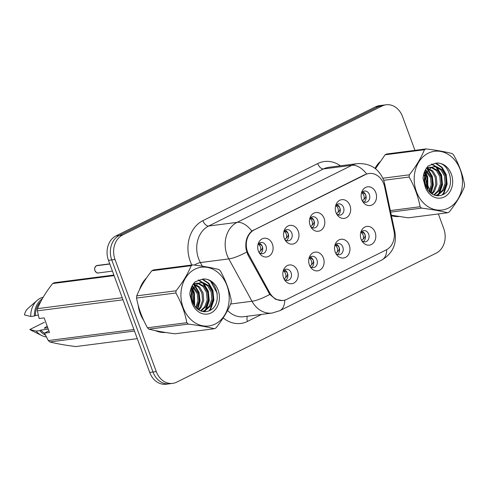 <?xml version="1.0" encoding="UTF-8"?>
<svg xmlns="http://www.w3.org/2000/svg" width="489" height="489" viewBox="0 0 489 489"><rect width="100%" height="100%" fill="white"/><g stroke="black" fill="none" stroke-linecap="round" stroke-linejoin="round"><path stroke-width="0.73" d="M323.4 258.003A9.45 7.677 -97.3 0 1 320.656 269.604A9.45 7.677 -97.3 0 1 310.704 267.459A9.45 7.677 -97.3 0 1 309.396 264.965A9.45 7.677 -97.3 0 1 309.378 257.147A9.45 7.677 -97.3 0 1 316.371 252.073A9.45 7.677 -97.3 0 1 323.4 258.003M309.995 266.309A5.672 4.603 82.7 0 0 313.473 267.575A5.672 4.603 82.7 0 0 316.951 259.867A5.672 4.603 82.7 0 0 312.025 256.328A5.672 4.603 82.7 0 0 308.981 258.436M349.256 245.148A9.45 7.677 -97.3 0 1 346.512 256.749A9.45 7.677 -97.3 0 1 336.56 254.604A9.45 7.677 -97.3 0 1 335.252 252.11A9.45 7.677 -97.3 0 1 335.234 244.292A9.45 7.677 -97.3 0 1 342.227 239.219A9.45 7.677 -97.3 0 1 349.256 245.148M335.851 253.455A5.672 4.603 82.7 0 0 339.329 254.72A5.672 4.603 82.7 0 0 342.807 247.012A5.672 4.603 82.7 0 0 337.881 243.473A5.672 4.603 82.7 0 0 334.837 245.582M375.112 232.293A9.45 7.677 -97.3 0 1 372.367 243.895A9.45 7.677 -97.3 0 1 362.416 241.749A9.45 7.677 -97.3 0 1 361.108 239.255A9.45 7.677 -97.3 0 1 361.09 231.438A9.45 7.677 -97.3 0 1 368.083 226.364A9.45 7.677 -97.3 0 1 375.112 232.293M361.707 240.6A5.672 4.603 82.7 0 0 365.185 241.866A5.672 4.603 82.7 0 0 368.663 234.158A5.672 4.603 82.7 0 0 363.737 230.619A5.672 4.603 82.7 0 0 360.693 232.727M297.544 270.857A9.45 7.677 -97.3 0 1 294.8 282.459A9.45 7.677 -97.3 0 1 284.849 280.313A9.45 7.677 -97.3 0 1 283.541 277.819A9.45 7.677 -97.3 0 1 283.522 270.001A9.45 7.677 -97.3 0 1 290.515 264.928A9.45 7.677 -97.3 0 1 297.544 270.857M284.14 279.164A5.672 4.603 82.7 0 0 287.618 280.429A5.672 4.603 82.7 0 0 291.096 272.721A5.672 4.603 82.7 0 0 286.169 269.182A5.672 4.603 82.7 0 0 283.125 271.291M298.266 231.266A9.45 7.677 -97.3 0 1 295.527 242.868A9.45 7.677 -97.3 0 1 285.576 240.722A9.45 7.677 -97.3 0 1 284.268 238.229A9.45 7.677 -97.3 0 1 284.25 230.411A9.45 7.677 -97.3 0 1 291.242 225.337A9.45 7.677 -97.3 0 1 298.266 231.266M284.867 239.573A5.672 4.603 82.7 0 0 288.345 240.839A5.672 4.603 82.7 0 0 291.823 233.131A5.672 4.603 82.7 0 0 286.896 229.592A5.672 4.603 82.7 0 0 283.852 231.7M324.121 218.412A9.45 7.677 -97.3 0 1 321.383 230.013A9.45 7.677 -97.3 0 1 311.432 227.868A9.45 7.677 -97.3 0 1 310.124 225.374A9.45 7.677 -97.3 0 1 310.105 217.556A9.45 7.677 -97.3 0 1 317.098 212.483A9.45 7.677 -97.3 0 1 324.121 218.412M310.723 226.719A5.672 4.603 82.7 0 0 314.201 227.99A5.672 4.603 82.7 0 0 317.679 220.276A5.672 4.603 82.7 0 0 312.752 216.737A5.672 4.603 82.7 0 0 309.708 218.846M349.977 205.557A9.45 7.677 -97.3 0 1 347.239 217.159A9.45 7.677 -97.3 0 1 337.288 215.013A9.45 7.677 -97.3 0 1 335.98 212.519A9.45 7.677 -97.3 0 1 335.961 204.702A9.45 7.677 -97.3 0 1 342.954 199.628A9.45 7.677 -97.3 0 1 349.977 205.557M336.579 213.864A5.672 4.603 82.7 0 0 340.057 215.136A5.672 4.603 82.7 0 0 343.535 207.422A5.672 4.603 82.7 0 0 338.608 203.889A5.672 4.603 82.7 0 0 335.564 205.991M375.833 192.703A9.45 7.677 -97.3 0 1 373.095 204.304A9.45 7.677 -97.3 0 1 363.144 202.165A9.45 7.677 -97.3 0 1 361.836 199.665A9.45 7.677 -97.3 0 1 361.817 191.847A9.45 7.677 -97.3 0 1 368.81 186.774A9.45 7.677 -97.3 0 1 375.833 192.703M362.435 201.01A5.672 4.603 82.7 0 0 365.913 202.281A5.672 4.603 82.7 0 0 369.391 194.567A5.672 4.603 82.7 0 0 364.464 191.034A5.672 4.603 82.7 0 0 361.42 193.137M272.41 244.121A9.45 7.677 -97.3 0 1 269.671 255.723A9.45 7.677 -97.3 0 1 259.72 253.577A9.45 7.677 -97.3 0 1 258.412 251.083A9.45 7.677 -97.3 0 1 258.394 243.265A9.45 7.677 -97.3 0 1 265.386 238.192A9.45 7.677 -97.3 0 1 272.41 244.121M259.011 252.428A5.672 4.603 82.7 0 0 262.489 253.693A5.672 4.603 82.7 0 0 265.967 245.985A5.672 4.603 82.7 0 0 261.04 242.446A5.672 4.603 82.7 0 0 257.996 244.555M310.264 257.031A5.672 4.603 -97.3 0 1 313.302 260.337A5.672 4.603 -97.3 0 1 311.591 267.342M336.12 244.176A5.672 4.603 -97.3 0 1 339.158 247.483A5.672 4.603 -97.3 0 1 337.447 254.488M361.976 231.321A5.672 4.603 -97.3 0 1 365.014 234.628A5.672 4.603 -97.3 0 1 363.303 241.633M284.409 269.885A5.672 4.603 -97.3 0 1 287.446 273.186A5.672 4.603 -97.3 0 1 285.735 280.197M285.136 230.295A5.672 4.603 -97.3 0 1 288.174 233.601A5.672 4.603 -97.3 0 1 286.462 240.606M310.992 217.44A5.672 4.603 -97.3 0 1 314.03 220.747A5.672 4.603 -97.3 0 1 312.318 227.752M336.848 204.585A5.672 4.603 -97.3 0 1 339.886 207.892A5.672 4.603 -97.3 0 1 338.174 214.903M362.704 191.737A5.672 4.603 -97.3 0 1 365.741 195.038A5.672 4.603 -97.3 0 1 364.03 202.049M259.28 243.149A5.672 4.603 -97.3 0 1 262.318 246.456A5.672 4.603 -97.3 0 1 260.606 253.461M248.742 254.5A17.011 13.814 -97.3 0 1 247.544 251.859A17.011 13.814 -97.3 0 1 254.347 229.83L365.424 174.61A17.011 13.814 -97.3 0 1 369.048 173.503A17.011 13.814 -97.3 0 1 384.641 186.939L393.914 230.674A17.011 13.814 -97.3 0 1 386.298 249.867L286.743 299.36A17.011 13.814 -97.3 0 1 283.119 300.466A17.011 13.814 -97.3 0 1 269.543 292.508L248.742 254.5L247.795 254.622M138.136 305.026A30.556 24.817 82.7 0 0 140.135 313.315A30.556 24.817 82.7 0 0 143.79 320.546M155.355 330.625A30.556 24.817 82.7 0 0 165.612 332.471M391.414 215.698A30.556 24.817 82.7 0 0 398.877 216.511M282.459 300.57L275.704 299.372L269.769 294.427L247.801 254.641L246.12 249.561C245.007 241.609 246.914 235.435 251.835 231.04L364.653 174.726M172.69 383.376L166.132 384.22A18.9 15.348 82.7 0 1 149.713 372.435L108.466 260.337A18.9 15.348 82.7 0 1 116.027 235.863L375.515 106.859A18.9 15.348 82.7 0 1 379.543 105.624L382.826 105.202A18.9 15.348 82.7 0 0 378.798 106.431L119.31 235.435A18.9 15.348 82.7 0 0 111.749 259.916L152.996 372.013A18.9 15.348 82.7 0 0 169.408 383.798A18.9 15.348 82.7 0 1 152.996 372.013L111.749 259.916A18.9 15.348 82.7 0 1 119.31 235.435L378.798 106.431A18.9 15.348 82.7 0 1 382.826 105.202L386.108 104.78A18.9 15.348 82.7 0 0 382.08 106.009L122.586 235.013A18.9 15.348 82.7 0 0 115.031 259.494L156.278 371.591A18.9 15.348 82.7 0 0 172.69 383.376A18.9 15.348 82.7 0 0 176.718 382.141L436.212 253.137A18.9 15.348 82.7 0 0 443.767 228.663L438.358 213.95M146.529 277.923A30.556 24.817 82.7 0 0 139.451 289.812M379.794 161.963A30.556 24.817 82.7 0 0 375.026 168.357M414.953 150.349L402.526 116.565A18.9 15.348 82.7 0 0 386.108 104.78M426.646 168.173L431.732 176.382L432.789 184.787L430.656 193.008L430.094 191.499M429.66 190.319L427.765 185.166M426.652 182.14L424.935 177.47M424.709 176.847L423.731 174.194M109.793 263.944L97.274 265.454A3.778 3.068 82.7 0 0 96.59 265.643L96.547 265.735M96.345 265.765A3.778 3.068 82.7 0 0 94.958 270.594A3.778 3.068 82.7 0 0 98.24 272.954C97.433 273.449 96.327 272.66 94.933 270.594C94.89 269.427 93.57 268.718 96.333 265.772L109.823 264.029M258.1 244.048C260.331 245.564 261.157 247.825 260.588 250.826C262.165 249.323 262.721 247.874 262.269 246.474C261.725 245.123 260.331 244.317 258.1 244.048M258.913 252.245L260.588 250.826M283.229 270.784C285.46 272.3 286.291 274.555 285.717 277.563C287.3 276.053 287.856 274.604 287.391 273.204C286.847 271.86 285.46 271.053 283.229 270.784M284.042 278.981L285.717 277.563M283.956 231.193C286.187 232.709 287.012 234.971 286.444 237.972C288.021 236.468 288.577 235.02 288.125 233.62C287.581 232.275 286.187 231.462 283.956 231.193M284.769 239.39L286.444 237.972M309.812 218.338C312.043 219.854 312.868 222.116 312.3 225.117C313.877 223.614 314.433 222.165 313.981 220.765C313.437 219.42 312.043 218.607 309.812 218.338M310.625 226.535L312.3 225.117M335.668 205.49C337.893 207 338.724 209.261 338.156 212.263C339.733 210.759 340.289 209.31 339.837 207.911C339.293 206.566 337.899 205.753 335.668 205.49M336.481 213.681L338.156 212.263M361.524 192.635C363.749 194.151 364.58 196.407 364.012 199.408C365.589 197.904 366.145 196.456 365.693 195.056C365.149 193.711 363.755 192.904 361.524 192.635M362.337 200.826L364.012 199.408M309.085 257.929C311.316 259.445 312.147 261.707 311.572 264.708C313.156 263.198 313.712 261.749 313.247 260.35C312.703 259.005 311.316 258.198 309.085 257.929M309.898 266.126L311.572 264.708M334.941 245.075C337.172 246.59 338.003 248.852 337.428 251.853C339.011 250.344 339.568 248.895 339.103 247.495C338.559 246.15 337.172 245.344 334.941 245.075M335.754 253.271L337.428 251.853M360.796 232.22C363.027 233.736 363.859 235.998 363.284 238.999C364.867 237.489 365.424 236.04 364.959 234.641C364.415 233.296 363.027 232.489 360.796 232.22M361.609 240.417L363.284 238.999M215.16 324.048A29.609 24.047 82.7 0 0 227 285.704A29.609 24.047 82.7 0 0 194.97 269.17A29.609 24.047 82.7 0 0 183.131 307.514A29.609 24.047 82.7 0 0 215.16 324.048M215.191 328.327A34.022 27.628 82.7 0 0 216.01 327.899C222.831 319.274 227.868 310.912 231.12 302.813A34.022 27.628 82.7 0 0 231.285 300.613C229.414 290.503 225.771 280.594 220.35 270.888A34.022 27.628 82.7 0 0 218.87 269.512C211.914 267.734 203.235 266.187 192.825 264.879A34.022 27.628 82.7 0 0 191.994 265.27A34.022 27.628 82.7 0 0 191.175 265.698L151.822 270.772C145.044 279.323 140.007 287.691 136.718 295.857A34.022 27.628 82.7 0 0 136.547 298.058C138.436 308.217 142.079 318.125 147.482 327.783A34.022 27.628 82.7 0 0 148.968 329.158C155.85 330.925 164.53 332.471 175.013 333.791L214.359 328.724A34.022 27.628 82.7 0 0 215.191 328.327M192.825 264.879L153.473 269.946A34.022 27.628 82.7 0 0 152.641 270.344A34.022 27.628 82.7 0 0 151.822 270.772M197.904 283.198L196.144 283.241L193.088 284.256M202.446 311.462L205.417 310.546L210.484 306.053L212.978 299.176L212.336 291.744L208.84 285.729L203.522 282.74L200.777 282.642L197.917 283.553L193.626 287.948C190.111 295.197 190.985 301.866 196.248 307.954L196.517 308.198C200.386 311.664 204.512 312.569 208.901 310.912C224.207 305.252 216.425 275.637 201.933 279.298L195.056 281.872C191.89 285.124 190.148 289.317 189.818 294.451L192.159 303.443A17.604 14.297 82.7 0 0 211.071 312.923A17.604 14.297 82.7 0 0 218.669 291.884A17.604 14.297 82.7 0 0 201.933 279.298M202.244 311.42L204.261 310.692L209.323 306.206L211.816 299.329L211.181 291.89L207.678 285.882L202.36 282.887L200.197 282.734M193.742 304.714L193.815 294.133L192.324 290.766M192.177 290.521L190.887 288.742M193.014 303.296L192.654 294.28L191.89 292.3M191.688 291.884L190.533 289.928M196.413 308.107L199.084 300.967L198.442 293.534L192.311 285.509M195.765 307.459L197.966 300.766L197.287 293.681L191.969 286.151M198.827 309.995L201.223 307.245L203.711 300.368L203.076 292.935L199.573 286.927L193.876 283.864M198.241 309.616L200.062 307.398L202.556 300.521L201.914 293.088L198.516 287.171L193.326 284.127M200.991 311.041L205.851 306.652L208.345 299.775L207.703 292.343L204.206 286.328L198.51 283.265M200.484 310.845L204.695 306.799L207.189 299.922L206.547 292.489L203.143 286.578L197.953 283.528M197.348 283.418L195.569 283.333M196.144 283.241L193.455 283.736M200.777 282.642L196.755 283.699M192.159 303.443C190.245 297.391 190.734 292.226 193.626 287.948M147.482 327.783L186.835 322.709A34.022 27.628 82.7 0 0 188.32 324.091L148.968 329.158M136.718 295.857L176.064 290.79A34.022 27.628 82.7 0 0 175.899 292.99L136.547 298.058M176.064 290.79C182.843 282.232 187.88 273.871 191.175 265.698M186.835 322.709C184.964 312.599 181.315 302.697 175.899 292.99M214.359 328.724C207.483 326.958 198.797 325.411 188.32 324.091M194.243 305.527L193.84 292.948L192.617 289.977M192.513 289.775L191.272 287.691M197.391 308.975L199.53 300.753L198.467 292.349L193.381 284.14M204.09 311.695L204.799 310.815M205.282 310.148L208.681 300.808L207.727 291.157L202.642 282.948M202.238 282.581L198.192 280.099M208.87 310.925L210.178 309.14L213.308 300.215L212.36 290.558L208.326 283.424L202.171 279.268M194.646 306.102L194.414 292.868L192.898 289.329M192.825 289.188L191.511 287.129M197.782 309.28L200.093 300.912L199.047 292.275L194.322 284.409M204.591 311.713L205.582 310.466M206.224 309.513L209.268 300.637L208.308 291.083L203.583 283.217M202.978 282.648L198.583 279.952M209.689 310.558L210.759 309.066L213.889 300.136L212.941 290.484L208.919 283.363L202.788 279.207M448.425 208.088A29.609 24.047 82.7 0 0 460.265 169.738A29.609 24.047 82.7 0 0 428.23 153.204A29.609 24.047 82.7 0 0 416.396 191.547A29.609 24.047 82.7 0 0 448.425 208.088M391.31 215.203L408.272 217.825L447.624 212.758A34.022 27.628 82.7 0 0 448.456 212.36A34.022 27.628 82.7 0 0 449.275 211.933C456.096 203.308 461.133 194.946 464.385 186.847A34.022 27.628 82.7 0 0 464.55 184.646C462.68 174.536 459.037 164.628 453.615 154.921A34.022 27.628 82.7 0 0 452.129 153.546C445.179 151.767 436.5 150.227 426.09 148.913A34.022 27.628 82.7 0 0 425.253 149.31A34.022 27.628 82.7 0 0 424.434 149.738L385.087 154.805L375.485 168.711M426.09 148.913L386.738 153.986A34.022 27.628 82.7 0 0 385.907 154.377A34.022 27.628 82.7 0 0 385.087 154.805M431.17 167.232L429.409 167.275L426.353 168.289M435.711 195.502L438.682 194.579L443.743 190.087L446.237 183.21L445.601 175.777L442.099 169.769L436.781 166.773L434.036 166.676L431.176 167.586L426.885 171.981C423.376 179.237 424.25 185.906 429.513 191.988L429.782 192.232C433.651 195.698 437.777 196.602 442.16 194.946C457.466 189.286 449.684 159.671 435.198 163.338L428.315 165.905C425.155 169.157 423.407 173.351 423.083 178.485L425.424 187.483A17.604 14.297 82.7 0 0 444.33 196.957A17.604 14.297 82.7 0 0 451.928 175.918A17.604 14.297 82.7 0 0 435.198 163.338M435.503 195.453L437.527 194.726L442.588 190.239L445.082 183.363L444.44 175.93L440.944 169.915L435.626 166.92L433.462 166.773M427.007 188.748L427.074 178.167L425.589 174.799M425.436 174.555L424.152 172.782M426.28 187.336L425.919 178.314L425.155 176.333M424.953 175.918L423.792 173.962M429.678 192.14L432.349 185.001L431.708 177.568L425.577 169.542M429.03 191.499L431.231 184.799L430.546 177.721L425.234 170.19M432.087 194.029L434.483 191.285L436.977 184.408L436.335 176.975L432.838 170.961L427.141 167.898M431.506 193.65L433.327 191.431L435.821 184.555L435.179 177.122L431.775 171.205L426.585 168.161M434.256 195.08L439.116 190.686L441.61 183.809L440.968 176.376L437.472 170.361L431.769 167.305M433.743 194.879L437.955 190.832L440.448 183.956L439.813 176.523L436.408 170.612L431.219 167.568M430.613 167.452L428.829 167.366M429.409 167.275L426.72 167.77M434.036 166.676L430.02 167.739M425.424 187.483C423.511 181.425 424 176.26 426.885 171.981M390.332 210.582L420.094 206.743A34.022 27.628 82.7 0 0 421.579 208.125L390.656 212.11M382.881 178.234L409.33 174.824A34.022 27.628 82.7 0 0 409.159 177.024L383.7 180.307M409.33 174.824C416.108 166.266 421.145 157.904 424.434 149.738M420.094 206.743C418.223 196.639 414.58 186.731 409.159 177.024M447.624 212.758C440.742 210.991 432.062 209.445 421.579 208.125M427.508 189.561L427.099 176.981L425.882 174.011M425.778 173.809L424.538 171.725M437.355 195.728L438.065 194.848M438.541 194.182L441.94 184.848L440.992 175.19L435.907 166.981M435.503 166.615L431.451 164.133M442.129 194.958L443.444 193.179L446.573 184.249L445.626 174.591L441.591 167.458L435.43 163.302M427.912 190.135L427.679 176.908L426.157 173.363M426.084 173.228L424.776 171.162M431.041 193.314L433.352 184.946L432.313 176.309L427.582 168.448M437.851 195.747L438.847 194.5M439.489 193.546L442.533 184.671L441.573 175.117L436.848 167.25M436.237 166.682L431.848 163.986M442.955 194.591L444.024 193.1L447.148 184.176L446.2 174.518L442.184 167.403L436.054 163.24M145.502 279.439A30.239 24.56 82.7 0 0 140.349 288.064M138.711 307.104A30.239 24.56 82.7 0 0 140.367 313.198A30.239 24.56 82.7 0 0 142.941 318.681M47.195 326.157L44.206 328.217L47.781 327.758M113.882 275.05L54.297 282.728A34.022 27.628 82.7 0 0 52.647 283.547C45.868 292.104 40.831 300.466 37.537 308.638A34.022 27.628 82.7 0 0 37.372 310.839L39.151 318.528L44.151 317.887L49.517 332.483L44.523 333.125L48.307 340.558L133.925 329.525M40.813 301.524A18.9 15.348 82.7 0 0 35.416 315.509L38.289 315.142M42.298 298.767A20.159 16.369 82.7 0 0 34.395 316.016L35.416 315.509M43.185 297.22A20.159 16.369 82.7 0 0 37.17 300.38A20.159 16.369 82.7 0 0 30.752 316.487L34.395 316.016M37.17 300.38L28.166 308.235A12.598 10.232 82.7 0 0 24.45 314.922L30.752 316.487M114.096 275.631L52.647 283.547M134.475 331.029L49.792 341.939C56.669 343.7 65.349 345.246 75.832 346.567L137.281 338.651M48.307 340.558A34.022 27.628 82.7 0 0 49.792 341.939M122.99 299.806L37.372 310.839M37.537 308.638L122.226 297.728M44.523 333.125L48.894 330.778M156.993 330.961A30.239 24.56 82.7 0 0 163.992 332.214M48.289 329.14L40.789 330.106A18.9 15.348 82.7 0 0 44.597 333.29M40.789 330.106L39.768 330.613A20.159 16.369 82.7 0 0 45.471 335.112M39.768 330.613L36.119 331.084A20.159 16.369 82.7 0 0 41.699 335.521A20.159 16.369 82.7 0 0 46.394 336.952M36.119 331.084L29.823 329.519A12.598 10.232 82.7 0 0 30.996 330.203L41.699 335.521M44.395 322.269L29.823 329.519M163.045 332.502A30.239 24.56 82.7 0 0 163.717 332.428L164.604 332.312M378.767 163.473A30.239 24.56 82.7 0 0 375.252 168.528M391.347 215.356A30.239 24.56 82.7 0 0 397.257 216.248M396.31 216.535A30.239 24.56 82.7 0 0 396.982 216.462L397.869 216.352M269.543 292.508L268.589 292.63M365.424 174.61L364.702 174.701M254.347 229.83L253.62 229.922M191.81 265.007A31.498 25.581 -97.3 0 1 202.88 220.655L317.691 163.577A6.302 3.539 -116.4 0 0 323.48 168.943L208.669 226.022A25.202 20.465 82.7 0 0 198.595 258.657A25.202 20.465 82.7 0 0 200.374 262.569L202.367 266.218M317.691 163.577A31.498 25.581 -97.3 0 1 340.43 165.814M328.852 167.305A25.202 20.465 82.7 0 0 323.48 168.943L351.921 165.282A25.202 20.465 -97.3 0 1 357.294 163.638L328.852 167.305M284.763 300.13A22.048 12.39 -116.4 0 1 279.769 310.723L272.098 313.052A25.202 20.465 -97.3 0 1 251.988 301.255L228.809 258.907A25.202 20.465 -97.3 0 1 227.037 254.995A25.202 20.465 -97.3 0 1 237.11 222.361A22.048 12.39 63.6 0 1 251.835 231.04M246.707 252.018A22.048 5.581 -28.7 0 1 228.809 258.907L200.374 262.569A6.302 1.595 151.3 0 0 194.341 265.075M366.646 173.962A22.048 12.39 -116.4 0 0 351.921 165.282L237.11 222.361L208.669 226.022A6.302 3.539 -116.4 0 1 202.88 220.655M386.732 249.641A22.048 12.39 63.6 0 1 381.744 260.032L279.769 310.723M394.238 232.636A22.048 1.278 -12 0 0 394.91 232.153C396.909 244.28 392.52 253.571 381.744 260.032M230.619 304.011L251.988 301.255A22.048 5.581 -28.7 0 0 269.769 294.427M383.767 183.962A22.048 1.278 -12 0 0 384.568 183.424L394.91 232.153M261.56 314.415L247.532 321.389A31.498 25.581 -97.3 0 1 223.192 317.923M382.08 106.009L375.515 106.859M122.586 235.013L116.027 235.863M115.031 259.494L108.466 260.337M156.278 371.591L149.713 372.435M210.887 281.786L217.287 293.486M227.568 310.454A25.202 20.465 82.7 0 0 243.656 316.719L272.098 313.052M247.416 316.236A6.302 3.539 -116.4 0 0 247.532 321.389M283.119 300.466L281.847 300.631M384.568 183.424L383.541 179.86C378.682 168.43 369.935 163.026 357.294 163.638M98.24 272.954L112.439 271.12M97.274 265.454L109.756 263.846"/></g></svg>

